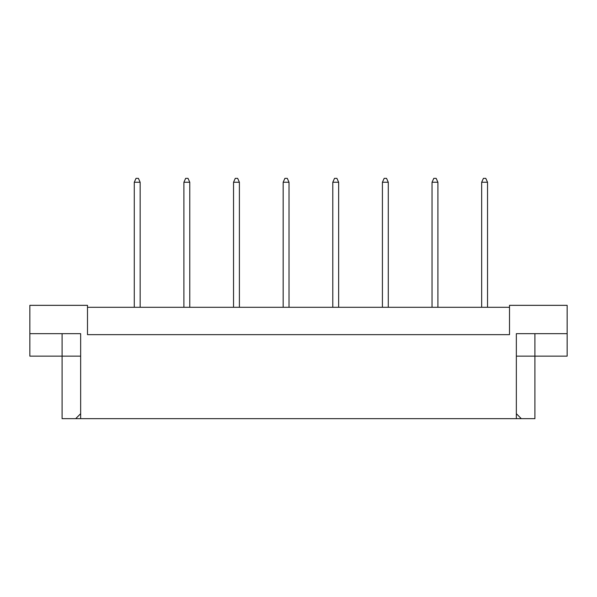 <?xml version="1.0" encoding="UTF-8"?>
<svg xmlns="http://www.w3.org/2000/svg" width="597" height="597" viewBox="0 0 597 597"><rect width="100%" height="100%" fill="white"/><g stroke="black" fill="none" stroke-linecap="round" stroke-linejoin="round"><path stroke-width="0.9" d="M509.51 307.291L87.49 307.291M516.353 413.699L521.315 418.661L516.353 418.661L516.353 333.671L567.15 333.671L567.15 305.336L509.51 305.336L509.51 334.648L87.49 334.648L87.49 305.336L29.85 305.336L29.85 333.671L80.647 333.671L80.647 418.661L75.685 418.661L80.647 413.699M516.353 418.661L80.647 418.661M516.353 356.14L534.912 356.14L534.912 418.661L521.315 418.661M29.85 333.671L29.85 356.14L80.647 356.14M62.088 333.671L62.088 418.661L75.685 418.661M534.912 333.671L534.912 356.14L567.15 356.14L567.15 333.671M487.533 307.291L487.533 182.249L481.667 182.249L481.667 307.291M481.667 182.249L483.428 178.339L485.771 178.339L487.533 182.249M437.907 307.291L437.907 182.249L432.041 182.249L432.041 307.291M432.041 182.249L433.803 178.339L436.146 178.339L437.907 182.249M388.281 307.291L388.281 182.249L382.416 182.249L382.416 307.291M382.416 182.249L384.177 178.339L386.52 178.339L388.281 182.249M338.648 307.291L338.648 182.249L332.79 182.249L332.79 307.291M332.79 182.249L334.551 178.339L336.895 178.339L338.648 182.249M289.023 307.291L289.023 182.249L283.165 182.249L283.165 307.291M283.165 182.249L284.918 178.339L287.269 178.339L289.023 182.249M239.397 307.291L239.397 182.249L233.539 182.249L233.539 307.291M233.539 182.249L235.293 178.339L237.636 178.339L239.397 182.249M189.771 307.291L189.771 182.249L183.906 182.249L183.906 307.291M183.906 182.249L185.667 178.339L188.01 178.339L189.771 182.249M140.146 307.291L140.146 182.249L134.28 182.249L134.28 307.291M134.28 182.249L136.041 178.339L138.385 178.339L140.146 182.249"/></g></svg>
